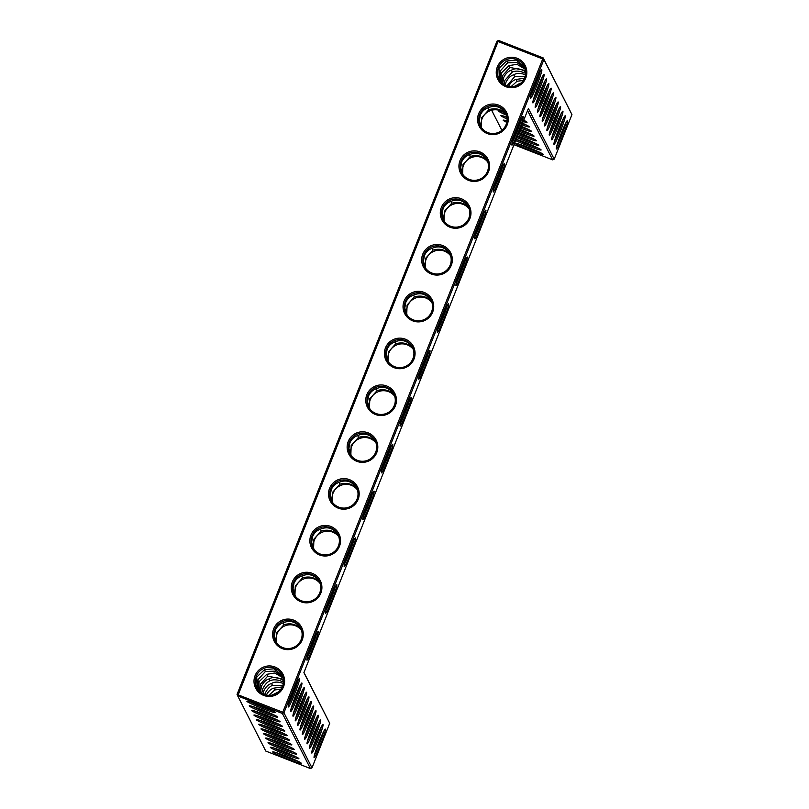 <?xml version="1.0" encoding="UTF-8"?>
<svg xmlns="http://www.w3.org/2000/svg" width="809" height="809" viewBox="0 0 809 809"><rect width="100%" height="100%" fill="white"/><g stroke="black" fill="none" stroke-linecap="round" stroke-linejoin="round"><path stroke-width="1.21" d="M325.4 729.152A15.351 1.173 -68.6 0 1 320.425 744.846A15.351 1.173 -68.6 0 1 314.064 757.608A15.351 1.173 -68.6 0 1 318.635 742.955A15.351 1.173 -68.6 0 1 325.238 729.101A15.351 1.173 -68.6 0 1 325.4 729.152M323.63 731.558A14.147 1.082 -68.6 0 1 319.616 743.34A14.147 1.082 -68.6 0 1 314.549 754.706M329.718 723.297L311.981 767.862L283.939 712.78L543.911 59.512L571.953 114.595L554.205 159.171L528.398 108.477L303.911 672.592L329.718 723.297L303.962 672.461M323.054 724.54A15.351 1.173 -68.6 0 1 318.079 740.245A15.351 1.173 -68.6 0 1 311.718 752.997A15.351 1.173 -68.6 0 1 316.289 738.344A15.351 1.173 -68.6 0 1 322.892 724.49A15.351 1.173 -68.6 0 1 323.054 724.54M301.939 683.059A15.351 1.173 -68.6 0 1 296.964 698.754A15.351 1.173 -68.6 0 1 290.603 711.515A15.351 1.173 -68.6 0 1 295.174 696.862A15.351 1.173 -68.6 0 1 301.777 683.008A15.351 1.173 -68.6 0 1 301.939 683.059M304.285 687.67A15.351 1.173 -68.6 0 1 299.31 703.365A15.351 1.173 -68.6 0 1 292.949 716.127A15.351 1.173 -68.6 0 1 297.52 701.474A15.351 1.173 -68.6 0 1 304.123 687.62A15.351 1.173 -68.6 0 1 304.285 687.67M299.593 678.448A15.351 1.173 -68.6 0 1 294.618 694.152A15.351 1.173 -68.6 0 1 288.257 706.904A15.351 1.173 -68.6 0 1 292.828 692.251A15.351 1.173 -68.6 0 1 299.431 678.397A15.351 1.173 -68.6 0 1 299.593 678.448M313.67 706.105A15.351 1.173 -68.6 0 1 308.694 721.8A15.351 1.173 -68.6 0 1 302.333 734.562A15.351 1.173 -68.6 0 1 306.904 719.909A15.351 1.173 -68.6 0 1 313.508 706.055A15.351 1.173 -68.6 0 1 313.67 706.105M320.708 719.929A15.351 1.173 -68.6 0 1 315.732 735.634A15.351 1.173 -68.6 0 1 309.372 748.386A15.351 1.173 -68.6 0 1 313.943 733.733A15.351 1.173 -68.6 0 1 320.546 719.879A15.351 1.173 -68.6 0 1 320.708 719.929M318.362 715.328A15.351 1.173 -68.6 0 1 313.386 731.023A15.351 1.173 -68.6 0 1 307.026 743.774A15.351 1.173 -68.6 0 1 311.596 729.131A15.351 1.173 -68.6 0 1 318.2 715.267A15.351 1.173 -68.6 0 1 318.362 715.328M316.016 710.717A15.351 1.173 -68.6 0 1 311.04 726.411A15.351 1.173 -68.6 0 1 304.68 739.173A15.351 1.173 -68.6 0 1 309.25 724.52A15.351 1.173 -68.6 0 1 315.854 710.666A15.351 1.173 -68.6 0 1 316.016 710.717M311.323 701.494A15.351 1.173 -68.6 0 1 306.348 717.199A15.351 1.173 -68.6 0 1 299.987 729.951A15.351 1.173 -68.6 0 1 304.558 715.298A15.351 1.173 -68.6 0 1 311.162 701.443A15.351 1.173 -68.6 0 1 311.323 701.494M306.631 692.282A15.351 1.173 -68.6 0 1 301.656 707.976A15.351 1.173 -68.6 0 1 295.295 720.728A15.351 1.173 -68.6 0 1 299.866 706.085A15.351 1.173 -68.6 0 1 306.469 692.221A15.351 1.173 -68.6 0 1 306.631 692.282M308.977 696.883A15.351 1.173 -68.6 0 1 304.002 712.587A15.351 1.173 -68.6 0 1 297.641 725.339A15.351 1.173 -68.6 0 1 302.212 710.686A15.351 1.173 -68.6 0 1 308.816 696.832A15.351 1.173 -68.6 0 1 308.977 696.883M562.68 136.094A15.351 1.173 -68.6 0 1 556.289 148.917A15.351 1.173 -68.6 0 1 560.87 134.264A15.351 1.173 -68.6 0 1 567.463 120.41A15.351 1.173 -68.6 0 1 567.625 120.46A15.351 1.173 -68.6 0 1 562.68 136.094M318.22 631.627A15.351 1.173 -68.6 0 1 313.275 647.261A15.351 1.173 -68.6 0 1 306.894 660.083A15.351 1.173 -68.6 0 1 311.465 645.43A15.351 1.173 -68.6 0 1 318.058 631.576A15.351 1.173 -68.6 0 1 318.22 631.627M336.857 584.806A15.351 1.173 -68.6 0 1 331.902 600.44A15.351 1.173 -68.6 0 1 325.521 613.262A15.351 1.173 -68.6 0 1 330.092 598.609A15.351 1.173 -68.6 0 1 336.696 584.755A15.351 1.173 -68.6 0 1 336.857 584.806M560.334 131.483A15.351 1.173 -68.6 0 1 553.943 144.305A15.351 1.173 -68.6 0 1 558.523 129.652A15.351 1.173 -68.6 0 1 565.117 115.798A15.351 1.173 -68.6 0 1 565.279 115.849A15.351 1.173 -68.6 0 1 560.334 131.483M355.495 537.985A15.351 1.173 -68.6 0 1 350.54 553.619A15.351 1.173 -68.6 0 1 344.159 566.442A15.351 1.173 -68.6 0 1 348.73 551.789A15.351 1.173 -68.6 0 1 355.323 537.924A15.351 1.173 -68.6 0 1 355.495 537.985M467.289 257.05A15.351 1.173 -68.6 0 1 462.333 272.684A15.351 1.173 -68.6 0 1 455.952 285.506A15.351 1.173 -68.6 0 1 460.523 270.853A15.351 1.173 -68.6 0 1 467.127 256.989A15.351 1.173 -68.6 0 1 467.289 257.05M448.651 303.871A15.351 1.173 -68.6 0 1 443.706 319.504A15.351 1.173 -68.6 0 1 437.325 332.327A15.351 1.173 -68.6 0 1 441.896 317.674A15.351 1.173 -68.6 0 1 448.489 303.82A15.351 1.173 -68.6 0 1 448.651 303.871M485.926 210.229A15.351 1.173 -68.6 0 1 480.971 225.863A15.351 1.173 -68.6 0 1 474.59 238.675A15.351 1.173 -68.6 0 1 479.161 224.032A15.351 1.173 -68.6 0 1 485.754 210.168A15.351 1.173 -68.6 0 1 485.926 210.229M523.19 116.577A15.351 1.173 -68.6 0 1 518.235 132.211A15.351 1.173 -68.6 0 1 511.854 145.033A15.351 1.173 -68.6 0 1 516.425 130.38A15.351 1.173 -68.6 0 1 523.029 116.526A15.351 1.173 -68.6 0 1 523.19 116.577M504.553 163.398A15.351 1.173 -68.6 0 1 499.598 179.032A15.351 1.173 -68.6 0 1 493.217 191.854A15.351 1.173 -68.6 0 1 497.798 177.201A15.351 1.173 -68.6 0 1 504.391 163.347A15.351 1.173 -68.6 0 1 504.553 163.398M539.219 90.001A15.351 1.173 -68.6 0 1 532.828 102.824A15.351 1.173 -68.6 0 1 537.409 88.171A15.351 1.173 -68.6 0 1 544.002 74.317A15.351 1.173 -68.6 0 1 544.164 74.367A15.351 1.173 -68.6 0 1 539.219 90.001M541.565 94.613A15.351 1.173 -68.6 0 1 535.174 107.425A15.351 1.173 -68.6 0 1 539.755 92.782A15.351 1.173 -68.6 0 1 546.348 78.918A15.351 1.173 -68.6 0 1 546.51 78.979A15.351 1.173 -68.6 0 1 541.565 94.613M557.988 126.871A15.351 1.173 -68.6 0 1 551.596 139.694A15.351 1.173 -68.6 0 1 556.177 125.041A15.351 1.173 -68.6 0 1 562.771 111.187A15.351 1.173 -68.6 0 1 562.933 111.237A15.351 1.173 -68.6 0 1 557.988 126.871M555.641 122.27A15.351 1.173 -68.6 0 1 549.25 135.083A15.351 1.173 -68.6 0 1 553.831 120.43A15.351 1.173 -68.6 0 1 560.425 106.576A15.351 1.173 -68.6 0 1 560.586 106.626A15.351 1.173 -68.6 0 1 555.641 122.27M553.295 117.659A15.351 1.173 -68.6 0 1 546.904 130.471A15.351 1.173 -68.6 0 1 551.485 115.829A15.351 1.173 -68.6 0 1 558.079 101.964A15.351 1.173 -68.6 0 1 558.24 102.025A15.351 1.173 -68.6 0 1 553.295 117.659M550.949 113.048A15.351 1.173 -68.6 0 1 544.558 125.87A15.351 1.173 -68.6 0 1 549.139 111.217A15.351 1.173 -68.6 0 1 555.732 97.363A15.351 1.173 -68.6 0 1 555.894 97.414A15.351 1.173 -68.6 0 1 550.949 113.048M548.603 108.436A15.351 1.173 -68.6 0 1 542.212 121.259A15.351 1.173 -68.6 0 1 546.793 106.606A15.351 1.173 -68.6 0 1 553.386 92.752A15.351 1.173 -68.6 0 1 553.548 92.802A15.351 1.173 -68.6 0 1 548.603 108.436M374.122 491.164A15.351 1.173 -68.6 0 1 369.177 506.798A15.351 1.173 -68.6 0 1 362.786 519.611A15.351 1.173 -68.6 0 1 367.367 504.968A15.351 1.173 -68.6 0 1 373.96 491.103A15.351 1.173 -68.6 0 1 374.122 491.164M392.759 444.333A15.351 1.173 -68.6 0 1 387.804 459.967A15.351 1.173 -68.6 0 1 381.423 472.79A15.351 1.173 -68.6 0 1 385.994 458.137A15.351 1.173 -68.6 0 1 392.598 444.283A15.351 1.173 -68.6 0 1 392.759 444.333M430.024 350.691A15.351 1.173 -68.6 0 1 425.069 366.325A15.351 1.173 -68.6 0 1 418.688 379.148A15.351 1.173 -68.6 0 1 423.259 364.495A15.351 1.173 -68.6 0 1 429.862 350.641A15.351 1.173 -68.6 0 1 430.024 350.691M411.387 397.512A15.351 1.173 -68.6 0 1 406.442 413.146A15.351 1.173 -68.6 0 1 400.05 425.969A15.351 1.173 -68.6 0 1 404.631 411.316A15.351 1.173 -68.6 0 1 411.225 397.462A15.351 1.173 -68.6 0 1 411.387 397.512M536.873 85.39A15.351 1.173 -68.6 0 1 530.482 98.213A15.351 1.173 -68.6 0 1 535.062 83.56A15.351 1.173 -68.6 0 1 541.656 69.705A15.351 1.173 -68.6 0 1 541.818 69.756A15.351 1.173 -68.6 0 1 536.873 85.39M543.911 99.224A15.351 1.173 -68.6 0 1 537.52 112.036A15.351 1.173 -68.6 0 1 542.101 97.383A15.351 1.173 -68.6 0 1 548.694 83.529A15.351 1.173 -68.6 0 1 548.856 83.58A15.351 1.173 -68.6 0 1 543.911 99.224M546.257 103.825A15.351 1.173 -68.6 0 1 539.866 116.648A15.351 1.173 -68.6 0 1 544.447 101.995A15.351 1.173 -68.6 0 1 551.04 88.141A15.351 1.173 -68.6 0 1 551.202 88.191A15.351 1.173 -68.6 0 1 546.257 103.825M276.334 752.653A14.147 0.961 -158.3 0 0 298.106 761.32M554.205 159.171L552.638 159.858L527.559 110.59M311.981 767.862L310.413 768.55L282.371 713.457L283.939 712.78L282.756 712.223L542.728 58.956L543.911 59.512L543.233 57.945L571.953 114.595M321.284 726.947A14.147 1.082 -68.6 0 1 317.27 738.728A14.147 1.082 -68.6 0 1 312.203 750.095M300.169 685.466A14.147 1.082 -68.6 0 1 296.155 697.247A14.147 1.082 -68.6 0 1 291.088 708.613M302.515 690.077A14.147 1.082 -68.6 0 1 298.501 701.858A14.147 1.082 -68.6 0 1 293.434 713.225M297.823 680.854A14.147 1.082 -68.6 0 1 293.809 692.635A14.147 1.082 -68.6 0 1 288.742 704.002M311.9 708.512A14.147 1.082 -68.6 0 1 307.885 720.293A14.147 1.082 -68.6 0 1 302.819 731.66M318.938 722.336A14.147 1.082 -68.6 0 1 314.923 734.127A14.147 1.082 -68.6 0 1 309.857 745.494M316.592 717.735A14.147 1.082 -68.6 0 1 312.577 729.516A14.147 1.082 -68.6 0 1 307.511 740.882M314.246 713.123A14.147 1.082 -68.6 0 1 310.231 724.904A14.147 1.082 -68.6 0 1 305.165 736.271M309.554 703.901A14.147 1.082 -68.6 0 1 305.539 715.682A14.147 1.082 -68.6 0 1 300.473 727.048M304.862 694.688A14.147 1.082 -68.6 0 1 300.847 706.469A14.147 1.082 -68.6 0 1 295.781 717.836M307.208 699.289A14.147 1.082 -68.6 0 1 303.193 711.081A14.147 1.082 -68.6 0 1 298.127 722.447M556.784 146.014A14.147 1.082 111.4 0 0 561.497 135.538A14.147 1.082 111.4 0 0 565.855 122.867M307.38 657.181A14.147 1.082 111.4 0 0 312.092 646.715A14.147 1.082 111.4 0 0 316.45 634.034M326.017 610.36A14.147 1.082 111.4 0 0 330.729 599.884A14.147 1.082 111.4 0 0 335.088 587.213M554.438 141.403A14.147 1.082 111.4 0 0 559.15 130.937A14.147 1.082 111.4 0 0 563.509 118.256M344.644 563.539A14.147 1.082 111.4 0 0 349.357 553.063A14.147 1.082 111.4 0 0 353.715 540.392M456.448 282.604A14.147 1.082 111.4 0 0 461.16 272.127A14.147 1.082 111.4 0 0 465.519 259.456M437.811 329.425A14.147 1.082 111.4 0 0 442.523 318.948A14.147 1.082 111.4 0 0 446.881 306.277M475.075 235.783A14.147 1.082 111.4 0 0 479.788 225.306A14.147 1.082 111.4 0 0 484.146 212.636M512.34 142.131A14.147 1.082 111.4 0 0 517.052 131.665A14.147 1.082 111.4 0 0 521.411 118.984M493.712 188.962A14.147 1.082 111.4 0 0 498.425 178.486A14.147 1.082 111.4 0 0 502.783 165.805M533.323 99.922A14.147 1.082 111.4 0 0 538.036 89.445A14.147 1.082 111.4 0 0 542.394 76.774M535.669 104.533A14.147 1.082 111.4 0 0 540.382 94.056A14.147 1.082 111.4 0 0 544.74 81.385M552.092 136.792A14.147 1.082 111.4 0 0 556.804 126.325A14.147 1.082 111.4 0 0 561.163 113.644M549.746 132.191A14.147 1.082 111.4 0 0 554.458 121.714A14.147 1.082 111.4 0 0 558.817 109.033M547.4 127.579A14.147 1.082 111.4 0 0 552.112 117.103A14.147 1.082 111.4 0 0 556.471 104.432M545.054 122.968A14.147 1.082 111.4 0 0 549.766 112.491A14.147 1.082 111.4 0 0 554.125 99.82M542.708 118.357A14.147 1.082 111.4 0 0 547.42 107.89A14.147 1.082 111.4 0 0 551.778 95.209M363.281 516.718A14.147 1.082 111.4 0 0 367.994 506.242A14.147 1.082 111.4 0 0 372.352 493.571M381.909 469.898A14.147 1.082 111.4 0 0 386.621 459.421A14.147 1.082 111.4 0 0 390.98 446.74M419.173 376.246A14.147 1.082 111.4 0 0 423.886 365.779A14.147 1.082 111.4 0 0 428.254 353.098M400.546 423.067A14.147 1.082 111.4 0 0 405.258 412.6A14.147 1.082 111.4 0 0 409.617 399.919M530.977 95.31A14.147 1.082 111.4 0 0 535.689 84.844A14.147 1.082 111.4 0 0 540.048 72.163M538.015 109.144A14.147 1.082 111.4 0 0 542.728 98.668A14.147 1.082 111.4 0 0 547.086 85.987M540.361 113.745A14.147 1.082 111.4 0 0 545.074 103.279A14.147 1.082 111.4 0 0 549.432 90.598M272.714 752.026A15.351 1.042 -158.3 0 0 287.62 758.984A15.351 1.042 -158.3 0 0 301.231 763.211A15.351 1.042 -158.3 0 0 287.357 756.637A15.351 1.042 -158.3 0 0 272.764 751.874A15.351 1.042 -158.3 0 0 272.714 752.026M273.988 748.042A14.147 0.961 -158.3 0 0 295.76 756.708M552.638 159.858L513.978 144.71M501.873 130.32L491.629 110.206M506.899 117.093A15.351 1.042 -158.3 0 0 500.913 115.525A15.351 1.042 -158.3 0 0 500.872 115.677A15.351 1.042 -158.3 0 0 507.081 119.004M521.856 124.91A15.351 1.042 -158.3 0 0 529.389 126.861A15.351 1.042 -158.3 0 0 522.533 123.231M502.743 111.885A15.351 1.042 -158.3 0 0 498.566 110.924A15.351 1.042 -158.3 0 0 498.526 111.066A15.351 1.042 -158.3 0 0 506.323 115.09M523.201 121.542A15.351 1.042 -158.3 0 0 527.043 122.25A15.351 1.042 -158.3 0 0 523.716 120.258M514.949 143.324A15.351 1.042 -158.3 0 0 529.855 150.292A15.351 1.042 -158.3 0 0 543.466 154.519A15.351 1.042 -158.3 0 0 529.582 147.946A15.351 1.042 -158.3 0 0 514.989 143.183A15.351 1.042 -158.3 0 0 514.949 143.324M515.636 140.554A15.351 1.042 -158.3 0 0 531.796 147.309A15.351 1.042 -158.3 0 0 541.12 149.908A15.351 1.042 -158.3 0 0 531.604 145.135A15.351 1.042 -158.3 0 0 516.122 139.32M516.809 137.591A15.351 1.042 -158.3 0 0 531.614 143.486A15.351 1.042 -158.3 0 0 538.774 145.296A15.351 1.042 -158.3 0 0 517.477 135.942M518.033 134.527A15.351 1.042 -158.3 0 0 536.428 140.685A15.351 1.042 -158.3 0 0 518.781 132.656M519.287 131.392A15.351 1.042 -158.3 0 0 534.082 136.074A15.351 1.042 -158.3 0 0 520.056 129.45M507 120.966A15.351 1.042 -158.3 0 0 503.259 120.136A15.351 1.042 -158.3 0 0 503.218 120.278A15.351 1.042 -158.3 0 0 506.768 122.371M520.561 128.186A15.351 1.042 -158.3 0 0 531.735 131.473A15.351 1.042 -158.3 0 0 521.309 126.305M498.587 40.45L497.019 41.138L542.728 58.956L543.233 57.945L498.587 40.45L498.091 41.461L237.735 695.962L265.767 751.055L310.413 768.55M237.047 694.405L237.735 695.962L282.371 713.457L282.756 712.223L237.047 694.405L497.019 41.138M255.088 675.616A15.31 15.229 -27 0 0 271.521 696.276A15.31 15.229 -27 0 0 281.31 671.682A15.31 15.229 -27 0 0 255.088 675.616M273.685 628.785A15.351 15.27 153 0 1 299.977 624.831A15.351 15.27 153 0 1 290.168 649.485A15.351 15.27 153 0 1 273.685 628.785M292.322 581.964A15.351 15.27 153 0 1 318.604 578.01A15.351 15.27 153 0 1 308.795 602.665A15.351 15.27 153 0 1 292.322 581.964M310.949 535.133A15.351 15.27 153 0 1 337.242 531.189A15.351 15.27 153 0 1 327.433 555.844A15.351 15.27 153 0 1 310.949 535.133M329.587 488.312A15.351 15.27 153 0 1 355.879 484.369A15.351 15.27 153 0 1 346.06 509.023A15.351 15.27 153 0 1 329.587 488.312M348.224 441.492A15.351 15.27 153 0 1 374.506 437.548A15.351 15.27 153 0 1 364.697 462.202A15.351 15.27 153 0 1 348.224 441.492M366.851 394.671A15.351 15.27 153 0 1 393.144 390.717A15.351 15.27 153 0 1 383.324 415.371A15.351 15.27 153 0 1 366.851 394.671M385.488 347.85A15.351 15.27 153 0 1 411.771 343.896A15.351 15.27 153 0 1 401.962 368.55A15.351 15.27 153 0 1 385.488 347.85M404.116 301.029A15.351 15.27 153 0 1 430.408 297.075A15.351 15.27 153 0 1 420.599 321.729A15.351 15.27 153 0 1 404.116 301.029M422.753 254.198A15.351 15.27 153 0 1 449.035 250.254A15.351 15.27 153 0 1 439.226 274.908A15.351 15.27 153 0 1 422.753 254.198M441.38 207.377A15.351 15.27 153 0 1 467.673 203.433A15.351 15.27 153 0 1 457.864 228.087A15.351 15.27 153 0 1 441.38 207.377M460.018 160.556A15.351 15.27 153 0 1 486.3 156.612A15.351 15.27 153 0 1 476.491 181.267A15.351 15.27 153 0 1 460.018 160.556M478.655 113.735A15.351 15.27 153 0 1 504.937 109.781A15.351 15.27 153 0 1 495.128 134.436A15.351 15.27 153 0 1 478.655 113.735M497.323 66.925A15.31 15.229 153 0 1 523.534 62.991A15.31 15.229 153 0 1 513.755 87.574A15.31 15.229 153 0 1 497.323 66.925M258.637 724.368A15.351 1.042 -158.3 0 0 273.543 731.326A15.351 1.042 -158.3 0 0 287.155 735.553A15.351 1.042 -158.3 0 0 273.28 728.99A15.351 1.042 -158.3 0 0 258.688 724.227A15.351 1.042 -158.3 0 0 258.637 724.368M256.291 719.757A15.351 1.042 -158.3 0 0 271.197 726.725A15.351 1.042 -158.3 0 0 284.808 730.942A15.351 1.042 -158.3 0 0 270.934 724.379A15.351 1.042 -158.3 0 0 256.342 719.616A15.351 1.042 -158.3 0 0 256.291 719.757M253.945 715.146A15.351 1.042 -158.3 0 0 268.851 722.113A15.351 1.042 -158.3 0 0 282.462 726.33A15.351 1.042 -158.3 0 0 268.588 719.767A15.351 1.042 -158.3 0 0 253.996 715.004A15.351 1.042 -158.3 0 0 253.945 715.146M251.599 710.535A15.351 1.042 -158.3 0 0 266.505 717.502A15.351 1.042 -158.3 0 0 280.116 721.729A15.351 1.042 -158.3 0 0 266.242 715.156A15.351 1.042 -158.3 0 0 251.65 710.393A15.351 1.042 -158.3 0 0 251.599 710.535M249.253 705.933A15.351 1.042 -158.3 0 0 264.159 712.891A15.351 1.042 -158.3 0 0 277.77 717.118A15.351 1.042 -158.3 0 0 263.896 710.545A15.351 1.042 -158.3 0 0 249.303 705.782A15.351 1.042 -158.3 0 0 249.253 705.933M246.907 701.322A15.351 1.042 -158.3 0 0 261.813 708.279A15.351 1.042 -158.3 0 0 275.424 712.507A15.351 1.042 -158.3 0 0 261.55 705.944A15.351 1.042 -158.3 0 0 246.957 701.181A15.351 1.042 -158.3 0 0 246.907 701.322M270.368 747.415A15.351 1.042 -158.3 0 0 285.274 754.372A15.351 1.042 -158.3 0 0 298.885 758.599A15.351 1.042 -158.3 0 0 285.011 752.036A15.351 1.042 -158.3 0 0 270.418 747.273A15.351 1.042 -158.3 0 0 270.368 747.415M268.022 742.804A15.351 1.042 -158.3 0 0 282.928 749.771A15.351 1.042 -158.3 0 0 296.539 753.988A15.351 1.042 -158.3 0 0 282.665 747.425A15.351 1.042 -158.3 0 0 268.072 742.662A15.351 1.042 -158.3 0 0 268.022 742.804M265.676 738.192A15.351 1.042 -158.3 0 0 280.581 745.16A15.351 1.042 -158.3 0 0 294.193 749.377A15.351 1.042 -158.3 0 0 280.318 742.814A15.351 1.042 -158.3 0 0 265.726 738.051A15.351 1.042 -158.3 0 0 265.676 738.192M263.329 733.581A15.351 1.042 -158.3 0 0 278.235 740.548A15.351 1.042 -158.3 0 0 291.847 744.776A15.351 1.042 -158.3 0 0 277.972 738.202A15.351 1.042 -158.3 0 0 263.38 733.439A15.351 1.042 -158.3 0 0 263.329 733.581M260.983 728.98A15.351 1.042 -158.3 0 0 275.889 735.937A15.351 1.042 -158.3 0 0 289.501 740.164A15.351 1.042 -158.3 0 0 275.626 733.591A15.351 1.042 -158.3 0 0 261.034 728.828A15.351 1.042 -158.3 0 0 260.983 728.98M276.708 642.993A14.147 14.066 153 0 1 301.524 630.353M295.336 596.162A14.147 14.066 153 0 1 320.162 583.532M313.973 549.341A14.147 14.066 153 0 1 338.789 536.711M332.6 502.52A14.147 14.066 153 0 1 357.426 489.89M351.237 455.7A14.147 14.066 153 0 1 376.054 443.069M369.875 408.879A14.147 14.066 153 0 1 394.691 396.248M388.502 362.058A14.147 14.066 153 0 1 413.318 349.417M407.139 315.227A14.147 14.066 153 0 1 431.955 302.596M425.767 268.406A14.147 14.066 153 0 1 450.593 255.775M444.404 221.585A14.147 14.066 153 0 1 469.22 208.955M463.031 174.764A14.147 14.066 153 0 1 487.857 162.134M481.668 127.943A14.147 14.066 153 0 1 506.485 115.313M504.482 116.304A14.147 0.961 -158.3 0 0 506.97 117.507M522.341 123.696A14.147 0.961 -158.3 0 0 526.265 124.97M502.136 111.693A14.147 0.961 -158.3 0 0 503.42 112.33M518.559 143.962A14.147 0.961 -158.3 0 0 540.341 152.628M516.213 139.35A14.147 0.961 -158.3 0 0 537.995 148.017M517.295 136.377A14.147 0.961 -158.3 0 0 535.649 143.405M518.518 133.323A14.147 0.961 -158.3 0 0 533.303 138.794M519.762 130.188A14.147 0.961 -158.3 0 0 530.957 134.183M521.036 126.983A14.147 0.961 -158.3 0 0 528.611 129.582M256.271 676.172A14.107 14.026 -27 0 0 275.727 693.809A14.107 14.026 -27 0 0 268.73 667.273A14.107 14.026 -27 0 0 256.271 676.172M274.868 629.331A14.147 14.066 153 0 1 300.604 628.067A14.147 14.066 153 0 1 294.385 647.018A14.147 14.066 153 0 1 274.868 629.331M293.505 582.51A14.147 14.066 153 0 1 319.231 581.246A14.147 14.066 153 0 1 313.012 600.197A14.147 14.066 153 0 1 293.505 582.51M312.132 535.689A14.147 14.066 153 0 1 337.869 534.415A14.147 14.066 153 0 1 331.65 553.376A14.147 14.066 153 0 1 312.132 535.689M330.77 488.869A14.147 14.066 153 0 1 356.506 487.594A14.147 14.066 153 0 1 350.277 506.545A14.147 14.066 153 0 1 330.77 488.869M349.397 442.048A14.147 14.066 153 0 1 375.133 440.774A14.147 14.066 153 0 1 368.914 459.724A14.147 14.066 153 0 1 349.397 442.048M368.034 395.217A14.147 14.066 153 0 1 393.771 393.953A14.147 14.066 153 0 1 387.541 412.903A14.147 14.066 153 0 1 368.034 395.217M386.672 348.396A14.147 14.066 153 0 1 412.398 347.132A14.147 14.066 153 0 1 406.179 366.083A14.147 14.066 153 0 1 386.672 348.396M405.299 301.575A14.147 14.066 153 0 1 431.035 300.311A14.147 14.066 153 0 1 424.816 319.262A14.147 14.066 153 0 1 405.299 301.575M423.936 254.754A14.147 14.066 153 0 1 449.662 253.48A14.147 14.066 153 0 1 443.443 272.441A14.147 14.066 153 0 1 423.936 254.754M442.563 207.933A14.147 14.066 153 0 1 468.3 206.659A14.147 14.066 153 0 1 462.081 225.61A14.147 14.066 153 0 1 442.563 207.933M461.201 161.112A14.147 14.066 153 0 1 486.937 159.838A14.147 14.066 153 0 1 480.708 178.789A14.147 14.066 153 0 1 461.201 161.112M479.828 114.281A14.147 14.066 153 0 1 505.564 113.017A14.147 14.066 153 0 1 499.345 131.968A14.147 14.066 153 0 1 479.828 114.281M498.506 67.481A14.107 14.026 153 0 1 524.161 66.207A14.107 14.026 153 0 1 517.962 85.107A14.107 14.026 153 0 1 498.506 67.481M262.258 724.995A14.147 0.961 -158.3 0 0 284.04 733.662M259.911 720.384A14.147 0.961 -158.3 0 0 281.694 729.051M257.565 715.773A14.147 0.961 -158.3 0 0 279.348 724.439M255.219 711.172A14.147 0.961 -158.3 0 0 277.002 719.838M252.873 706.56A14.147 0.961 -158.3 0 0 274.656 715.227M250.527 701.949A14.147 0.961 -158.3 0 0 272.309 710.615M271.642 743.431A14.147 0.961 -158.3 0 0 293.414 752.097M269.296 738.819A14.147 0.961 -158.3 0 0 291.078 747.486M266.95 734.218A14.147 0.961 -158.3 0 0 288.732 742.884M264.604 729.607A14.147 0.961 -158.3 0 0 286.386 738.273M283.312 679.236L267.718 676.152L260.397 684.262L259.456 691.331M266.889 674.261L267.718 676.152M283.049 677.902L274.716 673.017L266.788 674.322L259.082 681.684L258.597 690.401M283.433 680.551C277.871 677.042 273.108 676.506 269.134 678.923C266.09 679.712 263.522 682.169 261.428 686.295L260.508 692.251M282.654 676.597L274.504 671.126L265.372 671.541L258.051 679.651L257.707 689.228M283.423 682.129C278.175 679.611 273.725 679.155 270.064 680.753C267.243 681.967 264.796 684.677 262.743 688.874L261.742 693.141M269.235 678.872L270.064 680.753M283.271 683.504C278.367 681.613 274.433 681.623 271.48 683.534C268.436 684.323 265.868 686.77 263.774 690.906L262.976 693.849M282.22 675.505L273.978 668.77L264.442 669.71L256.736 677.072L257.141 688.328M264.543 669.66L265.372 671.541M275.738 641.527L274.382 635.743L275.333 630.241C276.82 626.672 279.398 624.204 283.059 622.849C290.3 619.846 296.236 621.787 300.887 628.664M278.741 691.735L272.107 695.062M276.273 692.706L276.557 693.343M281.036 689.116L274.757 689.976L268.861 695.336M282.837 685.344L272.411 685.365C269.589 686.578 267.142 689.288 265.089 693.485L264.705 694.577M271.581 683.484L272.411 685.365M282.25 686.932L273.826 688.146C270.934 688.904 268.436 691.199 266.323 695.022M273.927 688.095L274.757 689.976M283.16 622.799L283.989 624.679L276.648 632.82L276.304 642.427M283.989 624.679C291.149 622.677 296.933 624.366 301.322 629.746M294.365 594.696L293.02 588.922L293.96 583.41C295.457 579.851 298.036 577.383 301.686 576.028C308.927 573.025 314.873 574.966 319.525 581.843M301.797 575.978L302.617 577.859L295.275 585.999L294.931 595.606M302.617 577.859C309.786 575.846 315.561 577.545 319.959 582.925M313.002 547.875L311.647 542.101L312.598 536.589C314.084 533.02 316.663 530.562 320.324 529.207C327.564 526.204 333.51 528.146 338.162 535.022M320.425 529.157L321.254 531.028L313.912 539.178L313.568 548.775M321.254 531.028C328.414 529.025 334.198 530.724 338.597 536.104M331.629 501.054L330.284 495.28L331.225 489.769C332.721 486.199 335.3 483.742 338.951 482.386C346.191 479.383 352.137 481.325 356.789 488.201M432.228 248.221L433.048 250.092L425.706 258.243L425.362 267.84M433.048 250.092C440.217 248.09 445.992 249.789 450.391 255.169M449.956 254.087C445.304 247.21 439.358 245.269 432.117 248.272C428.457 249.627 425.888 252.084 424.391 255.654L423.451 261.165L424.796 266.94M443.433 220.119L442.078 214.345L443.029 208.833C444.515 205.264 447.094 202.806 450.755 201.451C457.995 198.448 463.941 200.389 468.583 207.266M431.318 300.908C426.667 294.031 420.731 292.089 413.49 295.093C409.829 296.448 407.251 298.915 405.764 302.475L404.813 307.986L406.169 313.761M413.591 295.042L414.42 296.923C421.58 294.911 427.364 296.61 431.753 301.99M414.42 296.923L407.079 305.064L406.735 314.671M412.691 347.728C408.039 340.852 402.093 338.91 394.853 341.914C391.192 343.269 388.623 345.736 387.127 349.306L386.176 354.807L387.531 360.592M394.954 341.863L395.783 343.744C402.943 341.742 408.727 343.431 413.126 348.81M450.856 201.39L451.685 203.271L444.343 211.412L443.999 221.019M451.685 203.271C458.845 201.269 464.629 202.958 469.028 208.348M462.06 173.298L460.715 167.514L461.656 162.012C463.152 158.443 465.731 155.985 469.382 154.63C476.622 151.627 482.568 153.558 487.22 160.435M488.12 107.749L488.949 109.63L481.608 117.77L481.264 127.377M488.949 109.63C496.109 107.627 501.893 109.316 506.292 114.706M505.858 113.614C501.206 106.737 495.26 104.806 488.019 107.799C484.358 109.164 481.78 111.622 480.293 115.191L479.343 120.693L480.698 126.477M499.365 79.636L498.961 68.381L506.667 61.019L516.193 60.078L524.454 66.813M469.493 154.57L470.312 156.45C477.482 154.448 483.256 156.137 487.655 161.527M470.312 156.45L462.97 164.591L462.627 174.198M501.691 82.639L502.622 75.571L509.943 67.45L525.537 70.545M502.733 83.56L503.653 77.603C505.767 73.457 508.335 71 511.359 70.231C515.323 67.804 520.096 68.35 525.668 71.859M509.114 65.569L509.943 67.45M500.822 81.709L501.307 72.992L509.013 65.62L516.931 64.316L525.274 69.21M499.932 80.536L500.275 70.959L507.597 62.849L516.729 62.424L524.889 67.895M505.21 85.147L505.999 82.205C508.113 78.069 510.681 75.611 513.705 74.843C516.658 72.931 520.591 72.921 525.496 74.812M503.967 84.449L504.968 80.182L512.289 72.062C515.95 70.464 520.409 70.919 525.658 73.437M511.46 70.181L512.289 72.062M514.332 86.371L520.976 83.044M518.498 84.005L518.781 84.652M511.096 86.644L516.981 81.284L523.271 80.425M339.062 482.326L339.881 484.207L332.539 492.347L332.196 501.954M339.881 484.207C347.051 482.204 352.825 483.893 357.224 489.283M350.267 454.233L348.912 448.459L349.862 442.948C351.359 439.378 353.927 436.921 357.588 435.566C364.829 432.562 370.775 434.494 375.427 441.37M357.689 435.505L358.518 437.386L351.177 445.526L350.833 455.133M358.518 437.386C365.678 435.384 371.462 437.072 375.861 442.462M368.904 407.412L367.549 401.628L368.499 396.127C369.986 392.557 372.565 390.1 376.225 388.735C383.456 385.741 389.402 387.673 394.054 394.549M395.783 343.744L388.441 351.885L388.098 361.492M376.327 388.684L377.146 390.565C384.315 388.563 390.09 390.251 394.489 395.641M377.146 390.565L369.804 398.706L369.47 408.312M506.768 60.958L507.597 62.849M508.548 86.33C510.681 82.488 513.179 80.202 516.051 79.454L524.475 78.24M506.93 85.875L514.635 76.673L525.071 76.653M513.806 74.792L514.635 76.673M516.152 79.403L516.981 81.284"/></g></svg>
